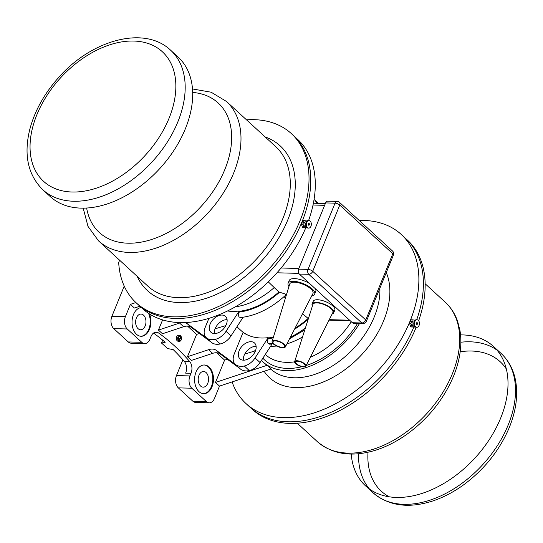 <?xml version="1.0" encoding="UTF-8"?>
<svg xmlns="http://www.w3.org/2000/svg" width="543" height="543" viewBox="0 0 543 543"><rect width="100%" height="100%" fill="white"/><g stroke="black" fill="none" stroke-linecap="round" stroke-linejoin="round"><path stroke-width="0.81" d="M170.658 50.248L178.165 57.137A94.611 61.773 132.5 0 1 185.36 128.752A94.611 61.773 132.5 0 1 50.234 196.566L42.727 189.677C28.026 174.968 23.661 155.088 29.634 130.021C34.419 111.478 43.929 94.149 58.169 78.036C91.061 40.019 144.377 25.026 170.658 50.248A94.611 61.773 132.5 0 1 177.853 121.863A94.611 61.773 132.5 0 1 42.727 189.677M351.212 454.057A94.611 61.773 -47.5 0 0 365.554 485.876A94.611 61.773 -47.5 0 0 500.68 418.069A94.611 61.773 -47.5 0 0 493.478 346.448A94.611 61.773 -47.5 0 0 460.552 334.902M308.587 220.553A114.79 74.948 132.5 0 0 297.659 139.395L293.159 135.261A114.79 74.948 132.5 0 1 270.774 270.516A114.79 74.948 132.5 0 1 137.942 304.426L136.191 302.818A114.79 74.948 132.5 0 1 118.679 262.5L119.609 260.219M246.495 119.827A114.79 74.948 132.5 0 1 291.408 133.653A114.79 74.948 132.5 0 1 269.023 268.907A114.79 74.948 132.5 0 1 136.191 302.818M359.235 220.485A114.79 74.948 132.5 0 1 401.263 234.454L405.77 238.587A114.79 74.948 132.5 0 1 416.691 319.752A114.79 74.948 132.5 0 0 405.77 238.587L407.521 240.196A114.79 74.948 132.5 0 1 418.667 320.73M416.854 327.293A3.767 2.491 -88.5 0 1 414.465 323.458A3.767 2.491 -88.5 0 1 417.058 319.766A3.767 2.491 -88.5 0 1 419.447 323.594A3.767 2.491 -88.5 0 1 416.854 327.293L416.182 327.273A114.79 74.948 132.5 0 1 252.312 409.361L246.054 403.619A114.79 74.948 132.5 0 1 232.099 381.926M413.854 327.035A114.79 74.948 132.5 0 1 250.561 407.752A114.79 74.948 132.5 0 0 413.854 327.035M272.104 343.929L260.063 362.548A13.453 8.783 -47.5 0 1 249.291 370.591A17.939 11.708 132.5 0 1 240.603 369.152L236.096 365.018A13.453 8.783 132.5 0 1 235.737 364.713L235.241 364.258A13.453 8.783 132.5 0 1 234.216 354.07L243.054 332.425A64.569 42.157 132.5 0 0 268.194 337.651L268.697 338.113L268.33 338.676C267.19 340.637 267.17 342.314 268.262 343.705L269.769 344.221L273.17 343.767M240.101 368.69L220.282 354.016A13.453 8.783 -47.5 0 0 212.618 353.364L208.614 349.685A13.453 8.783 132.5 0 1 216.277 350.337L235.594 364.557A17.939 11.708 -47.5 0 0 244.289 365.996A13.453 8.783 132.5 0 0 255.061 357.952L268.194 337.651M239.952 368.582L240.244 368.846A13.453 8.783 -47.5 0 0 240.603 369.152M199.525 333.504L196.586 334.393L187.471 356.717L191.475 360.389L212.618 353.364M302.532 313.698L308.37 318.66M307.922 318.646A64.346 42.015 132.5 0 1 295.053 328.162M273.441 337.081A64.346 42.015 132.5 0 1 268.486 337.916M249.794 335.92A64.346 42.015 132.5 0 1 240.868 330.402L236.938 326.791M225.827 325.576L215.076 328.82M208.614 349.685L187.471 356.717M268.276 281.858L278.892 292.012L285.136 293.967L285.496 295.317C271.29 308.261 256.364 315.666 240.732 317.553L239.239 317.071C238.139 315.68 238.16 314.003 239.3 312.042L239.667 311.478L239.164 311.017A64.569 42.157 132.5 0 1 227.442 310.963M283.989 296.688L285.435 298.012M288.951 286.548A14.349 5.362 22.2 0 1 288.109 283.229A14.349 5.362 22.2 0 1 303.422 283.684A14.349 5.362 22.2 0 1 314.675 294.075L315.775 291.381A14.349 5.362 -157.8 0 0 315.415 288.815M309.775 283.643A14.349 5.362 -157.8 0 0 289.209 280.534L288.109 283.229M333.707 312.802L334.807 310.107A11.661 4.358 -157.8 0 0 325.664 301.67A11.661 4.358 -157.8 0 0 313.223 301.297L312.123 303.992A11.661 4.358 22.2 0 1 324.565 304.365A11.661 4.358 22.2 0 1 333.707 312.802A11.661 4.358 22.2 0 1 332.072 314.078M243.101 317.255L231.033 335.913A13.453 8.783 -47.5 0 1 220.261 343.957A17.939 11.708 132.5 0 1 211.573 342.518L191.251 327.375A13.453 8.783 -47.5 0 0 183.588 326.723L179.59 323.051L158.441 330.083L162.445 333.755L183.588 326.723M231.033 335.913L226.031 331.318L239.164 311.017M278.892 292.012A64.346 42.015 132.5 0 1 239.456 311.282M162.608 319.868L158.441 330.083M179.59 323.051A13.453 8.783 132.5 0 1 181.525 322.576M184.335 322.535A13.453 8.783 132.5 0 1 187.247 323.703L207.066 338.384A13.453 8.783 132.5 0 1 206.713 338.079L206.211 337.617A13.453 8.783 132.5 0 1 205.186 327.436L208.912 318.307M274.14 287.654A64.346 42.015 132.5 0 1 235.214 306.856M139.904 306.218L134.42 308.044L130.415 304.372L135.899 302.546M111.892 316.331L125.385 316.691A8.966 5.905 91.5 0 0 127.245 328.983L141.764 342.3A8.966 5.905 91.5 0 0 144.662 343.57L131.175 343.203A8.966 5.905 -88.5 0 1 128.27 341.941L113.758 328.624A8.966 5.905 -88.5 0 1 111.892 316.331L124.225 286.12M125.385 316.691L130.415 304.372M305.75 227.836A114.79 74.948 132.5 0 1 142.449 308.56L137.942 304.426A114.79 74.948 132.5 0 0 270.774 270.516A114.79 74.948 132.5 0 0 293.159 135.261L291.408 133.653M302.661 221.082L301.406 224.13L302.75 224.164L304.216 220.614L302.872 220.58L302.661 221.082M401.263 234.454A114.79 74.948 132.5 0 1 378.885 369.708A114.79 74.948 132.5 0 1 246.054 403.619M410.773 320.282L409.51 323.323L410.854 323.363L412.327 319.813L410.983 319.779L410.773 320.282M359.588 323.397A72.64 47.431 132.5 0 1 262.785 361.767A72.64 47.431 132.5 0 1 261.427 360.443M255.271 351.328A72.64 47.431 132.5 0 1 254.85 350.384L255.712 350.12M182.896 359.792L176.461 375.573L189.948 375.932L191.034 373.279A8.966 5.905 91.5 0 0 189.67 361.502A269.043 177.215 91.5 0 0 158.604 333.002A8.966 5.905 91.5 0 0 156.235 332.167A8.966 5.905 91.5 0 0 150.995 336.545L149.909 339.192A8.966 5.905 91.5 0 1 144.662 343.57M216.609 352.767L224.612 360.111L227.381 359.269M244.757 354.036L255.088 350.921M302.532 336.959A64.346 42.015 132.5 0 1 286.921 343.889M276.536 346.034A64.346 42.015 132.5 0 1 270.59 346.278M224.612 360.111L215.496 382.442L267.136 365.276L271.14 368.948L219.501 386.114L214.471 398.433A8.966 5.905 91.5 0 1 209.231 402.804A8.966 5.905 91.5 0 1 206.326 401.542L191.815 388.225A8.966 5.905 91.5 0 1 189.948 375.932M176.461 375.573A8.966 5.905 -88.5 0 0 178.321 387.865L192.833 401.182L206.326 401.542M209.231 402.804L195.738 402.444A8.966 5.905 -88.5 0 1 192.833 401.182M145.178 325.929A7.846 5.172 -88.5 0 1 140.589 329.757A7.846 5.172 -88.5 0 1 135.635 321.775A7.846 5.172 -88.5 0 1 141.01 314.071A7.846 5.172 -88.5 0 1 145.178 325.929M140.752 336.26A14.349 9.448 91.5 0 0 149.203 328.203A14.349 9.448 91.5 0 0 148.483 313.284M141.397 307.589A14.349 9.448 91.5 0 0 132.024 322.033A14.349 9.448 91.5 0 0 141.092 336.273A14.349 9.448 91.5 0 0 149.481 329.275A14.349 9.448 91.5 0 0 149.427 313.895M153.52 333.076A269.043 177.215 -88.5 0 1 165.208 342.273L161.502 343.033A269.043 177.215 -88.5 0 1 167.509 348.545L173.217 349.624A269.043 177.215 -88.5 0 1 184.274 361.36A8.966 5.905 -88.5 0 1 185.638 373.136L191.034 373.279M162.683 340.142L161.502 343.033M215.496 382.442L219.501 386.114M267.136 365.276A72.64 47.431 132.5 0 1 263.287 362.262A72.64 47.431 132.5 0 1 262.262 361.278M187.579 326.133L196.586 334.393M211.071 342.056L206.571 337.922A17.939 11.708 -47.5 0 0 215.259 339.361A13.453 8.783 132.5 0 0 226.031 331.318M210.928 341.947L211.213 342.212A13.453 8.783 -47.5 0 0 211.573 342.518M214.349 333.545A10.765 7.025 132.5 0 1 215.13 328.678A10.765 7.025 132.5 0 1 227.089 319.657M206.571 337.922A13.453 8.783 132.5 0 1 206.211 337.617M210.121 324.09A10.765 7.025 -47.5 0 0 210.942 332.235A10.765 7.025 -47.5 0 0 223.397 329.051A10.765 7.025 -47.5 0 0 225.494 316.372A10.765 7.025 -47.5 0 0 210.121 324.09M207.745 383.338A7.846 5.172 -88.5 0 1 203.157 387.159A7.846 5.172 -88.5 0 1 198.195 379.177A7.846 5.172 -88.5 0 1 203.577 371.473A7.846 5.172 -88.5 0 1 207.745 383.338M203.32 393.661A14.349 9.448 91.5 0 0 212.442 383.005A14.349 9.448 91.5 0 0 208.39 366.993A14.349 9.448 91.5 0 0 204.087 364.991M209.069 367.014A14.349 9.448 91.5 0 0 204.426 364.991A14.349 9.448 91.5 0 0 194.591 379.082A14.349 9.448 91.5 0 0 203.659 393.675A14.349 9.448 91.5 0 0 212.048 386.684A14.349 9.448 91.5 0 0 209.069 367.014M362.989 323.492L353.541 323.241A3.591 2.362 -88.5 0 1 352.38 322.732L361.828 322.983A3.591 2.362 91.5 0 0 362.989 323.492A3.591 3.591 0 0 0 366.403 321.259L393.431 255.034A3.591 3.591 0 0 0 392.535 251.036L339.484 202.356A3.591 3.591 0 0 0 337.149 201.412A3.591 2.362 91.5 0 0 335.051 203.163L308.024 269.389A3.591 2.362 91.5 0 0 308.77 274.303L361.828 322.983A3.591 2.342 132.5 0 0 365.778 319.976L392.806 253.751A3.591 2.342 -47.5 0 0 392.535 251.036M337.149 201.412L327.707 201.161A3.591 2.362 -88.5 0 0 325.61 202.912L298.582 269.138A3.591 2.362 -88.5 0 0 299.329 274.052L352.38 322.732M316.528 203.313A13.453 8.783 -47.5 0 0 314.682 200.021A13.453 8.783 -47.5 0 0 314.058 199.525M414.988 326.771L410.786 326.947L409.51 323.323M412.327 319.813L415.171 320.18M414.872 327.062L412.13 326.988L410.854 323.363M414.309 325.881L413.535 325.861A2.423 1.602 -88.5 0 1 411.994 323.39A2.423 1.602 -88.5 0 1 413.664 321.015L414.445 321.035M412.13 326.988L410.786 326.947M416.182 327.273A3.767 2.491 -88.5 0 1 413.793 323.438A3.767 2.491 -88.5 0 1 416.386 319.746L417.058 319.766M416.366 323.513A0.896 0.591 -88.5 0 1 417.553 323.547A0.896 0.591 -88.5 0 1 416.366 323.513M416.888 322.637A0.896 0.591 -88.5 0 1 416.841 324.409M306.883 227.571L302.675 227.755L301.406 224.13M304.216 220.614L307.06 220.987M306.761 227.863L304.019 227.788L302.75 224.164M306.204 226.682L305.424 226.662A2.423 1.602 -88.5 0 1 303.89 224.198A2.423 1.602 -88.5 0 1 305.553 221.822L306.333 221.843M304.019 227.788L302.675 227.755M308.75 228.094L308.078 228.08A3.767 2.491 -88.5 0 1 305.689 224.245A3.767 2.491 -88.5 0 1 308.275 220.546L308.947 220.567A3.767 2.491 -88.5 0 1 311.343 224.395A3.767 2.491 -88.5 0 1 308.75 228.094A3.767 2.491 -88.5 0 1 306.361 224.259A3.767 2.491 -88.5 0 1 308.947 220.567M308.254 224.313A0.896 0.591 -88.5 0 1 309.442 224.347A0.896 0.591 -88.5 0 1 308.254 224.313M308.784 223.444A0.896 0.591 -88.5 0 1 308.736 225.216M314.675 294.075A14.349 5.362 22.2 0 1 311.757 295.854M285.374 346.889L312.951 293.539A12.557 4.697 -157.8 0 0 303.164 284.308A12.557 4.697 -157.8 0 0 289.718 284.057L272.091 341.472A7.174 2.681 22.2 0 1 279.781 341.615A7.174 2.681 22.2 0 1 285.374 346.889A7.174 2.681 22.2 0 1 282.767 347.771A7.174 2.681 22.2 0 1 275.396 345.423A7.174 2.681 22.2 0 1 272.091 341.472M274.045 343.97A6.272 2.348 -157.8 0 0 280.086 346.991A6.272 2.348 -157.8 0 0 284.539 346.543A6.272 2.348 -157.8 0 0 279.652 341.927A6.272 2.348 -157.8 0 0 272.932 341.805A6.272 2.348 -157.8 0 0 274.045 343.97M312.401 306.048A11.661 4.358 22.2 0 1 312.123 303.992M305.865 366.192L332.832 312.571A10.765 4.025 -157.8 0 0 324.436 304.671A10.765 4.025 -157.8 0 0 312.911 304.447L294.659 361.624A6.054 2.26 22.2 0 1 301.141 361.747A6.054 2.26 22.2 0 1 305.865 366.192A6.054 2.26 22.2 0 1 303.666 366.946A6.054 2.26 22.2 0 1 297.435 364.957A6.054 2.26 22.2 0 1 294.659 361.624M296.41 363.742A5.152 1.928 -157.8 0 0 301.385 366.226A5.152 1.928 -157.8 0 0 305.037 365.846A5.152 1.928 -157.8 0 0 301.019 362.059A5.152 1.928 -157.8 0 0 295.494 361.95A5.152 1.928 -157.8 0 0 296.41 363.742M235.594 364.557A13.453 8.783 132.5 0 1 235.241 364.258M239.151 350.724A10.765 7.025 -47.5 0 0 239.972 358.869A10.765 7.025 -47.5 0 0 252.42 355.692A10.765 7.025 -47.5 0 0 254.524 343.006A10.765 7.025 -47.5 0 0 239.151 350.724M243.379 360.179A10.765 7.025 132.5 0 1 244.16 355.312A10.765 7.025 132.5 0 1 256.12 346.291M180.67 336.253L179.088 340.128A2.287 1.507 91.5 0 1 178.803 337.203A2.287 1.507 91.5 0 1 180.67 336.253L180.419 335.689A2.912 1.921 91.5 0 0 179.685 335.445L178.335 335.411A2.912 1.921 91.5 0 0 176.339 338.275A2.912 1.921 91.5 0 0 178.179 341.235L179.529 341.275A2.912 1.921 91.5 0 0 181.233 339.85A2.912 1.921 91.5 0 0 181.247 339.816A2.912 1.921 91.5 0 0 181.308 339.653M179.685 335.445A2.912 1.921 91.5 0 0 177.812 337.393A2.912 1.921 91.5 0 0 178.389 340.658L177.921 340.644A2.912 1.921 91.5 0 0 178.321 341.018L178.79 341.024A2.912 1.921 91.5 0 0 179.529 341.275M181.376 337.162A2.912 1.921 91.5 0 0 181.321 336.999A2.912 1.921 91.5 0 0 180.819 336.063L180.581 336.056M179.088 340.128L178.389 340.658M178.321 341.018L178.498 340.576M178.79 341.024L179.489 340.495L181.07 336.619L180.819 336.063M179.489 340.495A2.287 1.507 91.5 0 0 181.369 339.511A2.287 1.507 91.5 0 0 181.423 337.305A2.287 1.507 91.5 0 0 181.07 336.619M169.043 118.286A87.885 57.382 132.5 0 1 43.216 180.989A87.885 57.382 132.5 0 1 96.559 50.275A87.885 57.382 132.5 0 1 169.043 118.286M493.478 346.448L500.992 353.337A94.611 61.773 132.5 0 1 508.187 424.959A94.611 61.773 132.5 0 1 373.061 492.766L365.554 485.876M369.525 489.087A94.611 61.773 132.5 0 1 358.543 453.744M460.864 342.226A94.611 61.773 132.5 0 1 497.015 350.133M389.161 496.77A87.885 57.382 132.5 0 1 368.005 452.244M460.186 351.783A87.885 57.382 132.5 0 1 506.361 369.036M265.113 136.911A98.202 64.115 132.5 0 1 287.661 220.214A98.202 64.115 132.5 0 1 210.189 296.926A98.202 64.115 132.5 0 1 137.182 276.339M192.5 88.957L211.132 92.208L226.465 101.453L275.763 146.685A94.611 61.773 132.5 0 1 282.957 218.3A94.611 61.773 132.5 0 1 147.832 286.113L98.534 240.882L88.014 226.404L83.167 208.112M226.465 101.453A94.611 61.773 132.5 0 1 233.66 173.068A94.611 61.773 132.5 0 1 98.534 240.882M192.684 92.425A87.885 57.382 132.5 0 1 224.85 169.491A87.885 57.382 132.5 0 1 148.361 240.481A87.885 57.382 132.5 0 1 86.636 207.996M425.155 283.758L445.185 302.132A94.611 61.773 132.5 0 1 452.38 373.754A94.611 61.773 132.5 0 1 317.255 441.561L297.225 423.187M220.282 354.016L216.277 350.337M249.291 370.591L244.289 365.996M260.063 362.548L255.061 357.952M308.207 319.189A65.241 42.598 132.5 0 1 294.516 329.201M273.204 337.855A65.241 42.598 132.5 0 1 268.33 338.676M329.262 319.664L349.631 320.207M276.957 272.79L298.793 273.373M279.754 292.039A65.241 42.598 132.5 0 1 239.3 312.042M386.27 272.579A79.814 52.114 132.5 0 1 383.691 320.641A79.814 52.114 132.5 0 1 324.252 381.593A79.814 52.114 132.5 0 1 264.136 371.276M379.89 288.218A72.64 47.431 132.5 0 1 374.29 316.827A72.64 47.431 132.5 0 1 270.753 369.077M351.287 321.727A65.594 42.829 132.5 0 1 310.352 357.274M294.618 361.848A65.594 42.829 132.5 0 1 265.276 354.491M357.613 323.35A70.074 45.755 132.5 0 1 306.225 365.473M301.894 366.715A70.074 45.755 132.5 0 1 262.86 358.224M178.321 387.865L191.815 388.225M113.758 328.624L127.245 328.983M128.27 341.941L141.764 342.3M153.825 332.873L158.604 333.002M184.274 361.36L189.67 361.502M191.251 327.375L187.247 323.703M220.261 343.957L215.259 339.361M313.026 205.023L324.619 205.329M339.484 202.356A3.591 2.342 -47.5 0 1 339.755 205.071L392.806 253.751A3.591 1.344 22.2 0 1 393.431 255.034M325.61 202.912L335.051 203.163A3.591 1.344 -157.8 0 1 339.755 205.071L312.727 271.296L365.778 319.976A3.591 1.344 22.2 0 1 366.403 321.259M299.329 274.052L308.77 274.303A3.591 2.342 132.5 0 0 312.727 271.296A3.591 1.344 -157.8 0 0 308.024 269.389L298.582 269.138M305.356 328.108A68.832 44.94 132.5 0 1 290.342 337.278M272.62 343.156A68.832 44.94 132.5 0 1 268.317 343.753M305.39 327.999A68.832 44.94 132.5 0 1 290.39 337.183M272.586 343.101A68.832 44.94 132.5 0 1 268.262 343.705M281.077 268.004L298.854 268.48M500.992 353.337C508.934 360.769 513.875 370.319 515.816 381.987C518.015 396.207 515.857 411.329 509.354 427.361C499.899 449.767 485.042 468.643 464.767 483.996C454.287 491.741 443.461 497.456 432.282 501.135C408.35 508.689 388.612 505.9 373.061 492.766M445.185 302.132C450.866 307.392 455.034 313.854 457.681 321.517L460.009 330.782C462.208 345.002 460.05 360.131 453.548 376.156C444.099 398.562 429.235 417.438 408.96 432.791C398.487 440.536 387.654 446.251 376.475 449.93C352.543 457.484 332.805 454.695 317.255 441.561M264.21 363.077L262.785 361.767M313.399 203.225L325.352 203.544M329.024 320.132L350.167 320.696M289.595 338.717L304.759 329.974M318.32 203.36L314.682 200.021M417.228 324.09A1.201 1.201 0 0 0 417.255 322.976M309.116 224.897A1.201 1.201 0 0 0 309.15 223.784"/></g></svg>
